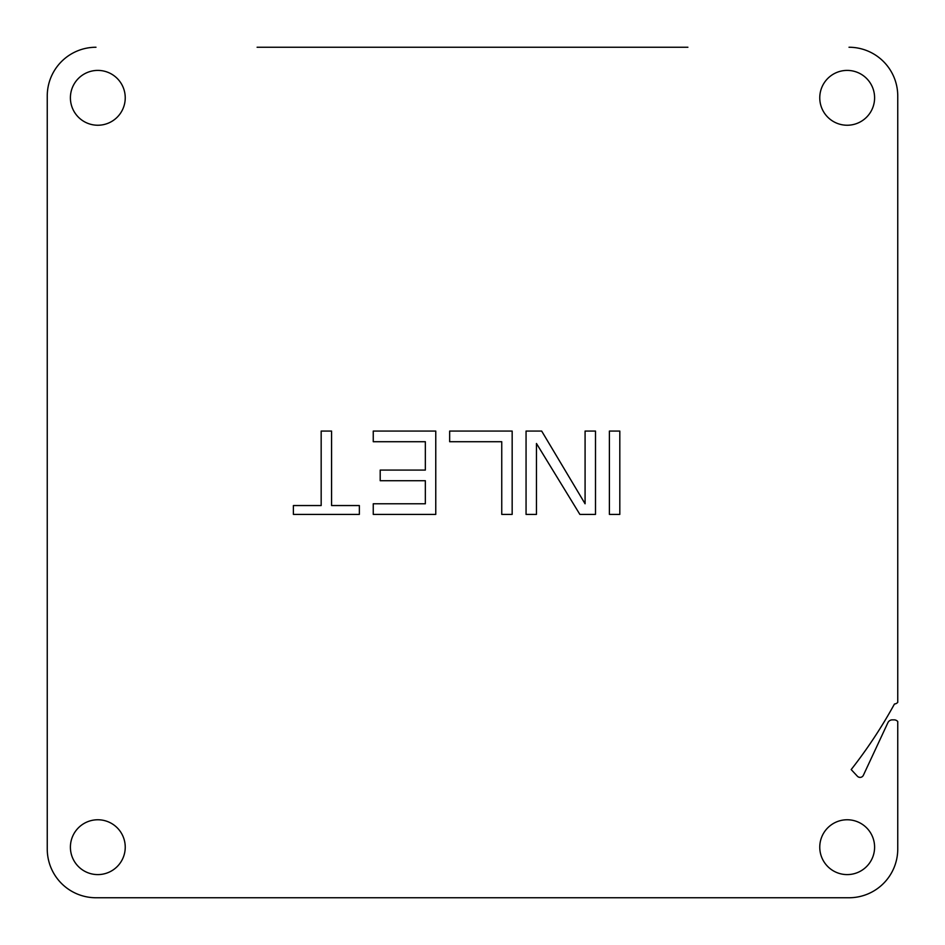 <?xml version="1.0" encoding="UTF-8"?>
<svg xmlns="http://www.w3.org/2000/svg" width="945" height="945" viewBox="0 0 945 945"><rect width="100%" height="100%" fill="white"/><g stroke="black" fill="none" stroke-linecap="round" stroke-linejoin="round"><path stroke-width="1.42" d="M687.901 47.25L257.099 47.25M97.819 70.403A27.417 27.417 0 0 0 70.403 97.819A27.417 27.417 0 0 0 97.819 125.236A27.417 27.417 0 0 0 125.236 97.819A27.417 27.417 0 0 0 97.819 70.403M95.988 47.25A48.738 48.738 0 0 0 47.25 95.988L47.25 849.012A48.738 48.738 0 0 0 95.988 897.75L849.012 897.75A48.738 48.738 0 0 0 897.75 849.012L897.75 721.507A4.879 4.879 0 0 0 894.1 719.854L892.328 719.854A4.879 4.879 0 0 0 887.91 722.665L863.376 775.278A3.65 3.65 0 0 1 857.387 776.235L851.185 769.573A481.3 481.3 0 0 0 894.466 704.001A4.879 4.879 0 0 0 897.75 702.359L897.75 95.988A48.738 48.738 0 0 0 849.012 47.25M70.403 847.181A27.417 27.417 0 0 0 97.819 874.597A27.417 27.417 0 0 0 125.236 847.181A27.417 27.417 0 0 0 97.819 819.764A27.417 27.417 0 0 0 70.403 847.181M847.181 874.597A27.417 27.417 0 0 0 874.597 847.181A27.417 27.417 0 0 0 847.181 819.764A27.417 27.417 0 0 0 819.764 847.181A27.417 27.417 0 0 0 847.181 874.597M874.597 97.819A27.417 27.417 0 0 0 847.181 70.403A27.417 27.417 0 0 0 819.764 97.819A27.417 27.417 0 0 0 847.181 125.236A27.417 27.417 0 0 0 874.597 97.819M609.395 431.074L609.395 514.411L619.814 514.411L619.814 431.074L609.395 431.074M585.085 431.074L585.085 503.779L541.674 431.074L526.058 431.074L526.058 514.411L536.465 514.411L536.465 443.488L579.876 514.411L595.504 514.411L595.504 431.074L585.085 431.074M512.166 514.411L512.166 431.074L449.655 431.074L449.655 441.717L501.748 441.717L501.748 514.411L512.166 514.411M373.251 441.717L425.344 441.717L425.344 470.078L380.197 470.078L380.197 480.721L425.344 480.721L425.344 503.779L373.251 503.779L373.251 514.411L435.763 514.411L435.763 431.074L373.251 431.074L373.251 441.717M293.387 514.411L359.36 514.411L359.36 505.551L331.577 505.551L331.577 431.074L321.17 431.074L321.17 505.551L293.387 505.551L293.387 514.411M47.25 257.099L47.25 95.988M897.75 95.988L897.75 257.099M897.75 721.507L897.75 849.012M849.012 897.75L687.901 897.75M863.376 775.278A3.65 3.65 0 0 1 857.387 776.235L851.185 769.573M894.1 719.854L892.328 719.854M257.099 897.75L95.988 897.75M47.25 849.012L47.25 687.901M859.501 777.345L858.19 776.884"/></g></svg>
